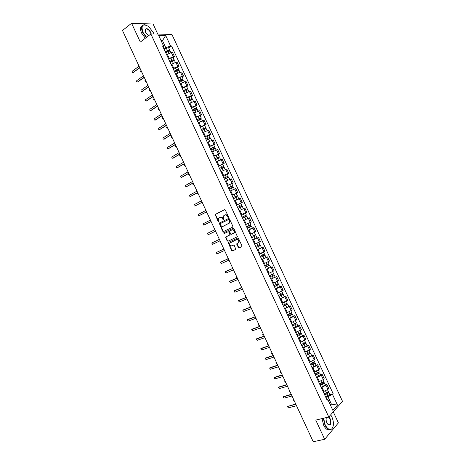 <?xml version="1.0" encoding="UTF-8"?>
<svg xmlns="http://www.w3.org/2000/svg" width="465" height="465" viewBox="0 0 465 465"><rect width="100%" height="100%" fill="white"/><g stroke="black" fill="none" stroke-linecap="round" stroke-linejoin="round"><path stroke-width="0.7" d="M228.286 217.364L228.443 216.748L225.333 210.058L224.531 209.686L215.202 214.458L218.259 221.758L218.957 221.886L218.602 218.376L220.015 217.382C221.049 217.016 221.904 217.417 222.566 218.585L222.962 219.445L223.671 219.567L223.31 216.051L224.746 215.039C225.792 214.667 226.653 215.068 227.321 216.237L228.286 217.364M238.295 247.543L239.103 247.938L241.736 246.752L241.969 245.886L238.516 238.44L237.702 238.051L228.21 242.556L231.622 250.559L232.424 250.955L235.79 249.316L234.314 245.514L233.511 245.125L231.959 245.834C230.187 245.909 229.472 244.991 229.809 243.067L236.511 239.673C238.289 239.58 239.016 240.498 238.696 242.439L236.819 243.73L238.295 247.543L239.463 247.764L241.835 246.694M328.772 416.995L315.758 420.087L324.669 439.286L313.236 441.75L122.498 30.51L131.583 23.25L140.32 42.077L150.875 33.98L328.772 416.995L342.502 401.318L171.864 34.329L150.875 33.98M232.64 227.153L232.866 226.275L229.414 218.841L228.606 218.463L219.23 223.154L222.63 231.175L223.427 231.558L232.64 227.153M233.965 228.641L237.417 236.726L227.926 241.254L227.123 240.864L225.665 237.063L229.611 235.104L229.832 234.238L228.856 232.14L228.053 231.756L224.182 233.593L223.63 232.866L233.151 228.257L233.965 228.641M157.763 34.096L153.09 24.035L131.583 23.25M324.669 439.286L338.398 422.877L333.277 411.851M168.539 58.828L173.276 56.713L171.37 52.609L166.633 54.725M171.37 52.609L172.608 52.58L174.515 56.678L173.172 57.637M173.276 56.713L174.515 56.678M177.671 67.309L179.013 66.361L177.113 62.264L175.88 62.316L171.143 64.432M173.05 68.547L177.787 66.425L179.013 66.361M182.164 76.981L183.518 76.051L181.612 71.953L180.397 72.029L175.66 74.15M177.566 78.265L182.303 76.138L183.518 76.051M186.663 86.659L188.023 85.746L186.116 81.642L184.907 81.747L180.176 83.874M182.082 87.984L186.82 85.856L188.023 85.746M191.162 96.342L192.533 95.447L190.627 91.343L189.429 91.466L184.692 93.599M186.605 97.714L191.342 95.581L192.533 95.447M195.666 106.032L197.044 105.148L195.131 101.045L189.214 103.329M191.127 107.444L197.044 105.148M200.171 115.721L201.554 114.855L199.642 110.746L193.736 113.065M195.649 117.186L201.554 114.855M204.676 125.422L206.065 124.568L204.158 120.458L198.259 122.807M200.177 126.928L206.065 124.568M209.186 135.123L210.581 134.286L208.675 130.171L202.787 132.548M204.705 136.669L210.581 134.286M213.697 144.83L215.103 144.005L213.191 139.895L207.32 142.296M209.233 146.423L215.103 144.005M218.207 154.537L219.62 153.735L217.707 149.62L211.848 152.049M213.766 156.176L219.62 153.735M222.723 164.255L224.147 163.465L222.229 159.344L216.382 161.808M218.3 165.941L224.147 163.465M227.24 173.974L228.67 173.201L226.757 169.08L220.922 171.573M222.84 175.706L228.67 173.201M231.756 183.698L233.198 182.937L231.279 178.816L225.455 181.338M227.379 185.471L233.198 182.937M236.278 193.428L237.725 192.684L235.807 188.558L229.995 191.109M231.919 195.248L237.725 192.684M236.499 205.112L242.259 202.432L240.341 198.305L234.54 200.886M236.464 205.024L242.259 202.432M241.039 214.877L246.787 212.185L244.869 208.058L239.086 210.668M241.01 214.813L246.787 212.185M249.147 222.979L251.327 221.945L249.409 217.818L243.631 220.457M245.555 224.601L251.327 221.945M250.112 234.401L255.86 231.71L253.942 227.577L248.182 230.245M256.546 238.22L252.733 240.045M255.628 243.753L260.4 241.475L258.482 237.342M257.25 249.775L263.021 247.113L257.285 249.845M259.208 253.989L264.945 251.251L263.021 247.113M261.801 259.557L267.567 256.889L261.842 259.65M263.765 263.795L269.491 261.028L267.567 256.889M270.607 267.294L266.399 269.456M268.322 273.606L274.036 270.804L272.112 266.666M275.146 277.059L270.956 279.273M272.885 283.423L278.582 280.593L276.658 276.454M279.686 286.835L281.209 286.242L280.238 286.87L275.518 289.091M277.448 293.246L283.133 290.387L281.209 286.242M284.231 296.612L285.76 296.036L284.801 296.687L280.081 298.914M282.011 303.07L287.69 300.181L285.76 296.036M288.777 306.394L290.317 305.831L289.37 306.511L284.65 308.743M286.58 312.899L292.241 309.981L290.317 305.831M293.328 316.183L294.868 315.636L293.938 316.34L289.218 318.577M291.148 322.733L296.798 319.786L294.868 315.636M297.879 325.971L299.431 325.442L298.507 326.174L293.787 328.412M295.723 332.574L301.361 329.592L299.431 325.442M302.43 335.771L303.988 335.253L303.081 336.015L298.361 338.253M300.297 342.42L305.918 339.409L303.988 335.253M306.987 345.571L308.551 345.071L307.656 345.855L302.936 348.099M304.871 352.267L310.481 349.227L308.551 345.071M311.544 355.376L313.119 354.894L312.23 355.702L307.51 357.951M309.452 362.125L314.166 359.869L315.049 359.05L313.119 354.894M316.101 365.188L317.682 364.723L316.81 365.554L312.091 367.809M314.032 371.983L318.746 369.722L319.618 368.879L317.682 364.723M320.664 374.999L322.251 374.552L321.391 375.412L316.671 377.673M318.612 381.846L323.326 379.579L324.186 378.713L322.251 374.552M325.227 384.822L326.825 384.386L325.971 385.27L321.257 387.537M323.198 391.71L327.912 389.443L328.761 388.548L326.825 384.386M164.029 49.121L165.825 47.796L162.494 40.629L161.076 40.624M161.442 41.414L162.494 40.629L165.674 35.462L170.533 45.919L165.825 47.796M163.296 47.54L163.558 45.971L158.629 35.363L165.674 35.462M330.464 405.189L331.406 404.143L328.011 396.848L333.178 393.762L171.492 45.913L170.533 45.919M332.533 394.465L337.48 405.108L332.864 410.357L327.842 399.557L326.511 398.854M163.558 45.971L162.57 45.977L327.18 400.284L327.842 399.557M330.121 404.463L331.406 404.143L337.48 405.108M328.011 396.848L325.843 397.406M168.685 47.976L171.492 45.913M329.79 394.646L333.178 393.762M228.425 217.242L227.687 216.086C227.025 214.917 226.164 214.516 225.118 214.888L224.967 214.946M220.23 217.294L220.387 217.236C221.427 216.87 222.276 217.265 222.938 218.434L223.665 219.579M224.711 209.634L215.58 214.307L215.568 214.999L218.957 221.892M228.757 218.422L219.602 222.997L223.002 231.018L223.688 231.431M229.013 219.887L228.449 219.625L220.393 223.56L220.666 225.072C221.323 226.234 222.171 226.635 223.212 226.281L229.419 222.95L229.437 220.799L229.013 219.887L229.385 219.736L228.489 219.608M229.385 219.736L229.809 220.648L229.791 222.793L223.578 226.124M228.053 231.756L229.222 231.977L230.198 234.726L226.252 236.691L226.031 237.551L227.49 240.696L228.274 241.091M233.256 228.222L224.147 232.558L224.473 233.459M233.506 233.273L234.11 232.692C234.453 230.733 233.732 229.803 231.948 229.908L229.576 231.14L230.547 233.901L231.355 234.284L234.476 232.529C234.819 230.57 234.098 229.646 232.314 229.745L232.012 229.879M233.872 233.105L231.355 234.284M237.336 243.375L237.185 244.201L238.655 247.368M238.074 243.038L239.056 242.265C239.376 240.329 238.65 239.405 236.871 239.504L236.511 239.673M230.407 242.492L236.871 239.504M228.763 242.189L228.577 243.032L231.989 250.385L232.785 250.775L235.656 249.478M165.743 52.812L167.871 51.545L170.103 51.028M165.366 52.004L167.731 50.598L168.801 50.342L168.749 51.121M141.058 70.523L140.819 70.697C140.424 71.639 140.645 72.087 141.494 72.052L141.697 71.901M165.249 51.755L167.377 50.487L169.603 49.953L169.214 50.976M164.215 49.517L166.336 48.25L168.574 47.744M168.377 50.325L169.08 50.685M139.843 67.902L133.048 72.534M139.052 66.204L132.333 71.162C131.938 72.116 132.165 72.575 133.013 72.54L139.709 67.617M170.242 62.502L172.381 61.252L174.602 60.712M169.865 61.682L172.236 60.293L173.3 60.026L173.259 60.828M145.394 79.875L145.144 80.056C144.76 80.991 144.987 81.439 145.83 81.398L146.033 81.253M169.754 61.444L171.887 60.194L174.102 59.636L173.718 60.677M168.714 59.212L170.847 57.951L173.073 57.422M172.881 60.014L173.567 60.345M174.747 72.197L176.892 70.959L179.101 70.395M174.363 71.366L177.799 69.709L177.769 70.535M149.736 89.228L149.468 89.42C149.102 90.35 149.335 90.791 150.166 90.756L150.375 90.611M174.259 71.139L176.398 69.901L178.601 69.32L178.229 70.378M173.218 68.901L175.357 67.658L177.572 67.105M177.386 69.709L178.06 70.006M144.278 77.469L137.471 82.038M143.499 75.783L136.727 80.678C136.344 81.625 136.576 82.078 137.419 82.043L144.156 77.196M148.719 87.042L141.901 91.541M147.946 85.374L141.122 90.193C140.75 91.14 140.988 91.588 141.831 91.547L148.602 86.786M153.932 34.032L153.311 32.445L148.649 26.534C142.743 23.314 140.831 25.215 142.918 32.242L146.562 37.293M146.33 37.467L142.645 32.347C140.796 27.656 141.366 25.116 144.359 24.709L146.109 25.087M148.602 35.724L145.557 32.294L145.144 29.405C146.655 27.854 148.527 28.847 150.753 32.399L151.247 33.986M150.956 33.98L150.486 32.498C149.329 30.324 147.946 29.109 146.347 28.859L145.156 29.661L145.039 30.556M145.307 38.252L141.627 33.137C140.017 29.295 140.203 26.819 142.185 25.709M145.551 29.097L145.905 29.202M323.611 418.221L325.145 424.743C327.308 428.858 329.505 430.253 331.731 428.916C333.94 426.254 334.004 422.261 331.917 416.936L330.691 414.809M332.969 426.98L331.632 429.154L329.214 429.596C327.569 429.021 326.128 427.451 324.89 424.882L323.32 418.291M328.831 416.931L330.249 418.855C331.574 424.132 330.714 425.876 327.674 424.08L326.866 422.761C326.035 420.796 325.884 419.058 326.407 417.558M327.93 424.371L328.79 424.894C330.807 424.673 331.214 422.708 329.999 418.994L328.505 417.059M326.442 417.553L326.279 417.919M329.941 429.724L327.947 429.881C326.302 429.305 324.861 427.736 323.623 425.173L322.059 418.593M179.257 81.898L181.402 80.672L183.605 80.085M178.862 81.05L182.303 79.399L182.28 80.247M154.078 98.592L153.793 98.789C153.444 99.713 153.677 100.155 154.508 100.115L154.769 100.08M178.763 80.84L180.914 79.614L183.105 79.009L182.553 79.678L182.745 80.09M177.723 78.602L179.868 77.37L182.065 76.772L183.105 79.009M181.891 79.41L182.553 79.678M183.768 91.605L188.11 89.78M183.367 90.745L186.808 89.094L186.796 89.966M158.42 107.956L158.123 108.165C157.786 109.077 158.03 109.513 158.85 109.473L159.106 109.438M183.274 90.547L187.61 88.705L187.046 89.35L187.261 89.803M182.233 88.309L184.384 87.089L186.581 86.484M186.401 89.111L187.046 89.35M188.279 101.312L192.62 99.475M187.872 100.44L191.313 98.789L191.318 99.69M162.762 117.325L162.459 117.54C162.134 118.447 162.378 118.883 163.192 118.842L163.453 118.802M187.784 100.254L192.121 98.406L191.545 99.028L191.778 99.527M186.744 98.016L191.08 96.168L192.121 98.406M190.912 98.818L191.545 99.028M153.159 96.621L146.33 101.05M152.392 94.965L145.516 99.719C145.161 100.655 145.406 101.103 146.237 101.062L153.049 96.377M157.606 106.2L150.765 110.565M156.845 104.561L149.916 109.246C149.579 110.176 149.823 110.618 150.648 110.577L157.501 105.979M162.053 115.785L155.2 120.08M161.297 114.163L154.316 118.778C153.991 119.703 154.241 120.144 155.066 120.104L161.954 115.576M166.499 125.376L159.64 129.601M165.755 123.766L158.722 128.317C158.408 129.229 158.664 129.665 159.478 129.63L166.412 125.184M170.951 134.972L164.081 139.122M170.213 133.379L163.128 137.855C162.831 138.762 163.087 139.198 163.901 139.157L170.87 134.798M175.404 144.574L168.522 148.649M174.671 142.993L167.534 147.399C167.255 148.3 167.516 148.73 168.318 148.695L175.328 144.412M179.856 154.177L172.968 158.176M179.13 152.613L171.945 156.949C171.678 157.844 171.94 158.269 172.742 158.234L179.792 154.031M184.314 163.785L177.421 167.708M183.594 162.239L176.357 166.505C176.101 167.388 176.369 167.813 177.165 167.778L184.25 163.657M188.773 173.399L181.873 177.246M188.058 171.864L180.775 176.061C180.53 176.938 180.804 177.363 181.594 177.322L188.72 173.282M193.231 183.018L186.326 186.785M192.527 181.495L185.192 185.628C184.96 186.494 185.239 186.913 186.017 186.878L193.184 182.919M197.695 192.638L190.784 196.323M196.997 191.132L189.61 195.19C189.394 196.056 189.674 196.468 190.452 196.433L197.66 192.556M202.159 202.263L195.242 205.867M201.467 200.775L194.033 204.763C193.829 205.617 194.108 206.024 194.881 205.995L202.13 202.199M206.629 211.895L199.706 215.417M205.943 210.424L198.456 214.336C198.264 215.185 198.549 215.591 199.316 215.562L206.605 211.842M211.098 221.532L204.17 224.967M210.418 220.073L202.885 223.915L203.751 225.13L211.081 221.497M214.9 229.727L207.541 233.296L207.314 233.5L208.192 234.709L215.557 231.152L208.634 234.517M220.044 240.818L212.633 244.288L220.038 240.812M219.375 239.388L211.976 242.875L211.749 243.09L212.633 244.288M223.863 249.054L216.423 252.454L223.857 249.042M216.423 252.454L216.179 252.681L217.074 253.873L224.519 250.478M221.288 261.83L228.332 258.697M228.344 258.72L220.619 262.277L221.52 263.457L229.007 260.144M225.705 271.426L232.814 268.357M232.831 268.392L225.054 271.874L225.967 273.048L233.494 269.822M192.789 111.03L197.125 109.182M192.376 110.141L195.823 108.496L195.835 109.42M167.109 126.695L166.79 126.922C166.482 127.823 166.732 128.253 167.54 128.212L167.755 128.078M192.301 109.972L196.631 108.107L196.044 108.711L196.294 109.252M191.255 107.729L195.591 105.869L196.631 108.107M195.428 108.531L196.044 108.711M197.305 120.749L201.641 118.889M196.887 119.848L200.334 118.203L200.049 118.482L200.357 119.15M171.463 136.071L171.126 136.309C170.829 137.204 171.085 137.628 171.887 137.588L172.102 137.454M196.811 119.691L201.142 117.814L200.543 118.395L200.816 118.976M195.771 117.447L200.101 115.576L201.142 117.814M199.938 118.25L200.543 118.395M201.822 130.473L206.146 128.59L207.041 130.52M201.397 129.555L204.844 127.916L204.554 128.183L204.885 128.886M175.811 145.458L175.468 145.696C175.183 146.585 175.439 147.01 176.241 146.969L176.456 146.841M201.333 129.41L205.652 127.532L205.048 128.09L205.338 128.712M200.287 127.166L204.617 125.3M204.46 127.974L205.048 128.09M206.344 140.203L210.662 138.308L211.575 140.273M205.914 139.268L209.36 137.628L209.064 137.89L209.413 138.628M180.164 154.839L179.804 155.095C179.537 155.973 179.798 156.391 180.589 156.356L180.809 156.223M205.85 139.14L210.168 137.245L209.552 137.785L209.866 138.448M204.809 136.896L209.134 135.019M208.977 137.698L209.552 137.785M210.866 149.933L215.185 148.039M210.424 148.986L213.883 147.353L213.58 147.603L213.941 148.376M184.518 164.232L184.152 164.494C183.896 165.366 184.157 165.778 184.948 165.743L185.163 165.616M210.372 148.87L214.691 146.969L214.063 147.486L214.394 148.196M209.331 146.626L213.644 144.725L214.691 146.969M213.499 147.428L214.063 147.486M215.388 159.669L219.701 157.757L220.648 159.791M214.946 158.71L218.399 157.077L218.097 157.315L218.469 158.123M188.877 173.625L188.494 173.893C188.249 174.759 188.523 175.171 189.302 175.136L189.522 175.009M214.894 158.612L219.207 156.699L218.573 157.193L218.922 157.943M213.854 156.362L218.172 154.461M218.027 157.164L218.573 157.193M219.916 169.411L224.223 167.487L225.188 169.556M219.463 168.44L222.921 166.807L222.613 167.034L223.002 167.877M193.237 183.024L192.841 183.303C192.609 184.157 192.882 184.57 193.661 184.529L193.882 184.413M219.422 168.353L223.735 166.429L223.084 166.9L223.456 167.691M218.376 166.104L222.694 164.192M222.549 166.906L223.084 166.9M224.444 179.159L228.751 177.223L229.727 179.327M223.985 178.171L227.443 176.543L227.129 176.764L227.536 177.636M197.084 192.969L198.241 193.812M223.95 178.095L228.257 176.165L227.6 176.613L227.99 177.45M222.904 175.846L227.211 173.916L228.257 176.165M227.077 176.654L227.6 176.613M228.978 188.912L233.279 186.965L234.273 189.104M228.507 187.912L231.971 186.285L231.651 186.488L232.076 187.401M201.432 202.647L202.606 203.222M228.484 187.848L232.785 185.907L232.116 186.331L232.523 187.209M227.437 185.599L231.739 183.663M231.611 186.401L232.116 186.331M233.506 198.665L237.807 196.712L238.818 198.886M233.035 197.654L236.499 196.032L236.174 196.224L236.615 197.172M205.85 212.29L206.972 212.633M233.012 197.602L237.313 195.649L236.633 196.056L237.063 196.974M231.965 195.352L236.267 193.399L237.313 195.649M236.144 196.154L236.633 196.056M238.045 208.43L242.341 206.466M237.563 207.396L241.033 205.78L240.701 205.966L241.155 206.942M210.337 221.91L211.337 222.049M237.545 207.367L241.841 205.402L241.155 205.786L241.602 206.745M240.8 203.147L241.841 205.402M240.678 205.914L241.155 205.786M242.579 218.195L246.874 216.219M243.625 220.445L247.816 218.504M242.096 217.149L245.567 215.533L245.229 215.708L245.7 216.725M214.882 231.506L215.481 231.582M242.085 217.132L246.374 215.156L245.677 215.516L246.142 216.521M246.374 215.156L245.334 212.906M245.218 215.679L245.677 215.516M251.298 228.768L248.165 230.222L251.298 228.768M247.118 227.966L251.408 225.978L252.454 228.228M245.578 224.642L247.816 223.595L248.862 225.851L246.624 226.897L250.1 225.293L249.757 225.455L250.246 226.507M219.55 241.05L219.852 241.004M248.862 225.851L250.914 224.915L250.205 225.258L250.687 226.304M247.816 223.595L249.868 222.659L250.914 224.915M249.752 225.444L250.205 225.258M255.942 235.743L251.658 237.737L255.942 235.743L256.994 237.999L252.71 239.992M254.297 235.226L254.791 236.284M223.805 248.938L223.328 249.287M251.164 236.673L255.448 234.68L254.402 232.424M254.739 235.017L255.221 236.057M256.192 247.496L260.481 245.508L261.533 247.764M256.203 247.519L260.481 245.508M258.848 245.02L259.336 246.061M227.955 258.47L227.623 259.011M255.709 246.45L259.987 244.445L258.947 242.201M256.57 243.323L258.72 242.312M259.29 244.805L259.755 245.805M260.731 257.267L265.027 255.285L266.073 257.54M260.749 257.302L265.027 255.285M263.399 254.814L263.882 255.843M232.558 267.811L232.023 268.694M260.255 256.232L264.533 254.221L263.504 252.007M263.841 254.599L264.283 255.558M265.271 267.038L269.572 265.062L270.618 267.323L266.346 269.351M265.294 267.09L269.572 265.062M267.956 264.614L268.427 265.631M236.941 277.25L236.447 277.593L236.493 278.355M264.8 266.021L269.072 263.992M268.392 264.399L268.817 265.317M269.816 276.82L274.118 274.844L275.164 277.105L270.897 279.145M269.845 276.884L274.118 274.844M272.513 274.42L272.978 275.425M241.318 286.696L240.818 287.045L241.021 287.992M269.351 275.815L273.623 273.78L272.624 271.636M272.949 274.199L273.356 275.077M274.362 286.603L278.663 284.632L279.715 286.888M274.397 286.678L278.663 284.632M275.449 288.945L279.715 286.893M277.07 284.231L277.529 285.219M245.706 296.147L245.195 296.501L245.636 297.6M273.902 285.615L278.169 283.569L277.187 281.453M277.506 284.01L277.896 284.842M278.913 296.391L283.214 294.426L284.26 296.676M278.954 296.484L283.214 294.426M280.006 298.745L284.266 296.687M281.633 294.043L282.086 295.019M250.089 305.604L249.571 305.958L250.734 306.999M278.459 295.415L282.72 293.357L281.755 291.282M282.063 293.822L282.435 294.612M230.123 281.034L237.295 278.018M237.319 278.07L229.501 281.482L230.419 282.65L237.981 279.5M234.54 290.642L241.777 287.684M241.812 287.754L233.942 291.09L234.866 292.253L242.474 289.184M238.964 300.256L246.264 297.356M246.305 297.443L238.388 300.704L239.324 301.855L246.967 298.873M243.387 309.876L250.751 307.034M250.798 307.132L242.835 310.318L243.776 311.469L251.46 308.562M283.458 306.185L287.771 304.22L288.817 306.476M283.511 306.29L287.771 304.22M284.563 308.557L288.817 306.481M286.196 303.866L286.643 304.831M254.477 315.061L253.948 315.421L255.122 316.456M283.011 305.22L287.271 303.157L286.324 301.111M286.626 303.639L286.975 304.389M247.816 319.502L255.239 316.712M255.297 316.828L247.287 319.937L248.234 321.083L255.959 318.258M288.015 315.985L292.322 314.026L293.369 316.276M288.068 316.101L292.322 314.026M289.12 318.368L293.374 316.287M290.759 313.689L291.2 314.636M258.866 324.524L258.331 324.89L259.511 325.919M287.573 315.032L291.828 312.957L290.892 310.946M291.189 313.457L291.52 314.166M252.251 329.133L259.732 326.395M259.796 326.529L251.739 329.563L252.693 330.702L260.458 327.959M292.566 325.785L296.879 323.832L297.931 326.093L293.682 328.185M292.63 325.919L296.879 323.832M295.327 323.518L295.763 324.454M263.254 333.992L262.713 334.364L263.905 335.387M292.13 324.849L296.379 322.751M295.757 323.285L296.066 323.954M256.686 338.764L264.225 336.085M264.294 336.236L256.192 339.194L257.157 340.328L264.957 337.666M297.123 335.596L301.442 333.643L302.494 335.904L298.245 338.009M297.193 335.742L301.442 333.643M299.896 333.353L300.326 334.271M267.648 343.466L267.102 343.838L268.299 344.861M296.693 334.672L300.942 332.574L300.041 330.627M300.326 333.114L300.617 333.742M261.127 348.407L268.724 345.78M268.799 345.948L260.65 348.831L261.621 349.953L269.462 347.378M301.68 345.408L306.005 343.455L307.051 345.71M301.756 345.565L306.005 343.455M302.808 347.832L307.057 345.722M304.47 343.193L304.889 344.1M272.042 352.941L271.49 353.319L272.693 354.342M301.262 344.495L305.505 342.385L304.616 340.473M304.895 342.949L305.168 343.536M265.567 358.05L273.222 355.481M273.304 355.661L265.114 358.469L266.085 359.584L273.972 357.091M306.243 355.225L308.824 354.237L309.719 353.33L310.568 353.278L311.614 355.527M306.325 355.4L310.568 353.278M307.377 357.666L311.62 355.545M309.045 353.034L309.458 353.929M276.443 362.421L275.879 362.799L277.088 363.822M305.825 354.324L310.062 352.191M309.469 352.79L309.719 353.33M270.014 367.699L277.721 365.182M277.814 365.38L269.572 368.106L270.554 369.222L278.477 366.809M310.806 365.042L313.393 364.072L314.276 363.136L315.13 363.101L316.177 365.351M310.893 365.234L315.13 363.101M311.951 367.501L316.188 365.368M313.619 362.88L314.026 363.764M280.843 371.907L280.273 372.291L281.488 373.308M310.393 364.159L314.625 362.014M314.044 362.636L314.276 363.136M274.466 377.353L282.226 374.889M282.325 375.104L274.036 377.754L275.024 378.865L282.987 376.534M315.375 374.871L317.967 373.912L318.833 372.942L319.699 372.93L320.745 375.179M315.468 375.069L319.699 372.93M316.52 377.342L320.757 375.203M318.2 372.732L318.601 373.598M285.243 381.399L284.667 381.782L285.894 382.8M314.968 374L319.199 371.861L318.362 370.047M318.624 372.482L318.833 372.942M278.919 387.014L286.731 384.601M286.835 384.828L278.506 387.403L279.494 388.513L287.498 386.264M319.937 384.7L322.541 383.759L323.396 382.753L324.268 382.765L325.314 385.014M320.036 384.915L322.385 384.067L324.268 382.765M321.094 387.188L323.437 386.345L325.326 385.037M322.78 382.59L323.175 383.445M289.649 390.891L289.067 391.28L290.294 392.291M319.542 383.846L321.885 382.991L323.762 381.672M323.198 382.34L323.396 382.753M283.377 396.68L291.235 394.32M291.346 394.564L282.97 397.058L283.97 398.162L292.014 396M324.506 394.535L327.116 393.605L328.023 392.972L327.593 392.954L327.953 392.57L328.842 392.605L329.888 394.855M324.617 394.768L326.965 393.931L328.842 392.605M325.674 397.04L328.023 396.203L329.9 394.878M327.36 392.454L327.749 393.291M294.049 400.394L293.467 400.778L294.7 401.795M324.117 393.692L326.465 392.855L328.337 391.513M327.784 392.198L327.953 392.57M295.862 404.3L287.783 406.398L295.746 404.039M288.184 406.003L287.446 406.718L288.445 407.817L296.531 405.736M323.326 379.579L321.391 375.412M318.746 369.722L316.81 365.554M314.166 359.869L312.23 355.702M309.591 350.023L307.656 345.855M305.011 340.177L303.081 336.015M300.442 330.336L298.507 326.174M295.868 320.501L293.938 316.34M291.299 310.672L289.37 306.511M286.736 300.843L284.801 296.687M282.168 291.026L280.238 286.87M277.611 281.209L275.681 277.059M273.048 271.397L271.118 267.247M268.491 261.592L266.561 257.441M263.934 251.786L262.01 247.642M259.383 241.986L257.459 237.848M254.832 232.198L252.908 228.053M250.28 222.41L248.357 218.265M245.735 212.621L243.811 208.489M241.19 202.845L239.266 198.706M236.65 193.068L234.726 188.935M232.105 183.303L230.187 179.17M227.571 173.538L225.647 169.405M223.031 163.773L221.113 159.646M218.498 154.02L216.58 149.893M213.97 144.266L212.052 140.145M209.436 134.519L207.524 130.398M204.908 124.777L202.996 120.662M200.386 115.041L198.468 110.926M195.864 105.311L193.946 101.196M191.342 95.581L189.429 91.466M186.82 85.856L184.907 81.747M182.303 76.138L180.397 72.029M177.787 66.425L175.88 62.316M327.912 389.443L325.971 385.27M323.989 391.501L322.047 387.322M319.397 381.625L317.461 377.452M314.811 371.756L312.875 367.583M310.231 361.886L308.289 357.719M305.645 352.028L303.709 347.855M301.07 342.17L299.129 338.003M296.49 332.318L294.554 328.15M291.915 322.472L289.98 318.304M287.341 312.625L285.405 308.464M282.772 302.791L280.837 298.629M278.204 292.956L276.268 288.8M273.635 283.127L271.705 278.971M269.072 273.304L267.143 269.148M264.509 263.486L262.58 259.331M259.947 253.669L258.017 249.519M255.39 243.858L253.46 239.713M250.833 234.052L248.909 229.908M246.281 224.252L244.358 220.108M241.73 214.458L239.806 210.314M237.179 204.664L235.255 200.525M232.634 194.881L230.71 190.743M228.088 185.099L226.164 180.961M223.543 175.322L221.625 171.184M219.003 165.546L217.085 161.413M214.464 155.781L212.546 151.648M209.93 146.016L208.012 141.889M205.396 136.257L203.478 132.13M200.863 126.503L198.944 122.376M196.335 116.756L194.417 112.629M191.807 107.008L189.889 102.887M187.279 97.272L185.366 93.151M182.757 87.536L180.844 83.415M178.234 77.8L176.322 73.685M173.718 68.076L171.806 63.961M169.202 58.358L167.29 54.242M227.687 216.086L227.321 216.237M223.334 219.294L222.962 219.445M222.938 218.434L222.566 218.585M218.631 221.607L218.259 221.758M215.568 214.999L215.19 215.144M215.777 214.121L215.405 214.266M228.088 216.952L227.722 217.103M223.002 231.018L222.63 231.175M219.59 223.671L219.218 223.828M219.806 222.805L219.434 222.956M229.094 223.456L228.728 223.613M229.809 220.648L229.437 220.799M227.49 240.696L227.123 240.864M226.031 237.551L225.665 237.72M226.252 236.691L225.885 236.859M229.977 234.941L229.611 235.104M230.198 234.075L229.832 234.238M229.222 231.977L228.856 232.14M224.147 232.558L223.781 232.721M237.185 244.201L236.825 244.375M232.785 250.775L232.424 250.955M231.989 250.385L231.622 250.559M228.577 243.032L228.21 243.207M239.463 247.764L239.103 247.938M167.871 51.545L168.731 53.399M166.336 48.25L167.377 50.487M133.013 72.54L133.571 72.505M172.381 61.252L173.247 63.124M170.847 57.951L171.887 60.194M176.892 70.959L177.769 72.854M175.357 67.658L176.398 69.901M137.419 82.043L137.977 81.997M141.831 91.547L142.377 91.495M181.402 80.672L182.297 82.596M179.868 77.37L180.914 79.614M185.919 90.39L186.825 92.337M184.384 87.089L185.425 89.332M190.435 100.109L191.353 102.079M188.9 96.807L189.947 99.051M146.237 101.062L146.783 100.998M150.648 110.577L151.189 110.507M155.066 120.104L155.601 120.017M159.478 129.63L160.012 129.532M163.901 139.157L164.424 139.052M168.318 148.695L168.842 148.579M172.742 158.234L173.259 158.106M177.165 167.778L177.677 167.644M181.594 177.322L182.1 177.182M186.017 186.878L186.523 186.721M190.452 196.433L190.952 196.271M194.881 205.995L195.376 205.821M199.316 215.562L199.811 215.376M203.751 225.13L204.24 224.938M208.192 234.709L208.675 234.5M220.863 262.045L221.334 261.807M225.31 271.636L225.775 271.391M194.957 109.839L195.881 111.833M193.423 106.532L194.463 108.775M199.479 119.569L200.415 121.586M197.939 116.262L198.985 118.505M204.001 129.305L204.949 131.345M202.467 125.998L203.507 128.241M208.529 139.047L209.488 141.11M206.989 135.734L208.035 137.983M213.057 148.788L214.028 150.881M211.517 145.481L212.563 147.731M217.585 158.542L218.567 160.657M216.045 155.229L217.091 157.478M222.119 168.295L223.113 170.434M220.579 164.982L221.625 167.231M226.653 178.054L227.658 180.217M225.112 174.735L226.159 176.991M231.192 187.819L232.209 190.005M229.646 184.5L230.698 186.75M235.732 197.584L236.755 199.799M234.186 194.265L235.232 196.521M240.271 207.355L241.312 209.593M238.725 204.036L239.777 206.291M244.817 217.138L245.863 219.393M243.271 213.813L244.317 216.068M249.362 226.92L250.408 229.175M253.907 236.702L254.96 238.964M252.361 233.378L253.413 235.639M258.459 246.496L259.505 248.758M256.913 243.166L257.959 245.427M263.01 256.291L264.062 258.552M261.469 252.983L262.51 255.227M267.561 266.09L268.613 268.357M266.038 262.806L267.067 265.027M272.118 275.896L273.17 278.163M270.601 272.635L271.624 274.827M276.675 285.708L277.727 287.975M275.17 282.464L276.181 284.638M281.238 295.525L282.29 297.786M279.744 292.305L280.744 294.455M229.762 281.232L230.222 280.976M234.215 290.834L234.668 290.567M238.667 300.437L239.115 300.163M243.119 310.05L243.567 309.76M285.801 305.342L286.853 307.609M284.313 302.145L285.301 304.273M247.578 319.664L248.019 319.368M290.363 315.165L291.421 317.432M288.893 311.992L289.869 314.096M252.036 329.284L252.472 328.976M294.932 324.994L295.99 327.267M293.467 321.844L294.438 323.925M256.5 338.904L256.93 338.59M299.501 334.829L300.559 337.102M298.048 331.696L299.007 333.76M260.958 348.535L261.388 348.204M304.075 344.67L305.127 346.937M302.628 341.56L303.575 343.594M265.428 358.166L265.846 357.829M308.65 354.51L309.702 356.783M307.214 351.424L308.15 353.435M269.892 367.803L270.31 367.455M313.224 364.357L314.282 366.629M311.8 361.293L312.724 363.287M274.362 377.446L274.774 377.086M317.804 374.209L318.856 376.487M316.386 371.169L317.304 373.139M278.837 387.089L279.244 386.717M322.385 384.067L323.437 386.345M320.978 381.044L321.885 382.991M283.307 396.738L283.708 396.36M326.965 393.931L328.023 396.203M325.57 390.931L326.465 392.855M215.58 214.307L215.202 214.458M219.602 222.997L219.23 223.154M229.791 222.793L229.419 222.95M226.037 236.9L225.665 237.063M230.198 234.726L229.832 234.895M223.996 232.703L223.63 232.866M234.476 232.529L234.11 232.692M237.179 243.555L236.819 243.73M239.056 242.265L238.696 242.439M228.577 242.387L228.21 242.556M170.091 51.011L170.864 52.661M168.562 47.721L169.603 49.953M174.59 60.688L175.375 62.38M173.061 57.398L174.102 59.636M179.095 70.378L179.897 72.098M177.566 67.082L178.601 69.32M146.347 28.859L145.034 29.876M327.947 429.881L329.214 429.596M183.599 80.067L184.413 81.823M188.104 89.762L188.935 91.553M186.57 86.467L187.61 88.705M192.609 99.464L193.457 101.289M197.119 109.165L197.985 111.025M201.63 118.877L202.513 120.772M204.612 125.288L205.652 127.532M209.128 135.007L210.168 137.245M215.179 148.027L216.109 150.032M218.166 154.45L219.207 156.699M222.689 164.18L223.735 166.429M231.739 183.658L232.785 185.907M242.335 206.46L243.364 208.675M246.869 216.219L247.915 218.463M268.061 261.818L269.078 263.998M295.467 320.78L296.385 322.762M309.196 350.325L310.068 352.208M313.776 360.183L314.636 362.032M322.943 379.917L323.774 381.695M327.534 389.786L328.342 391.53"/></g></svg>
